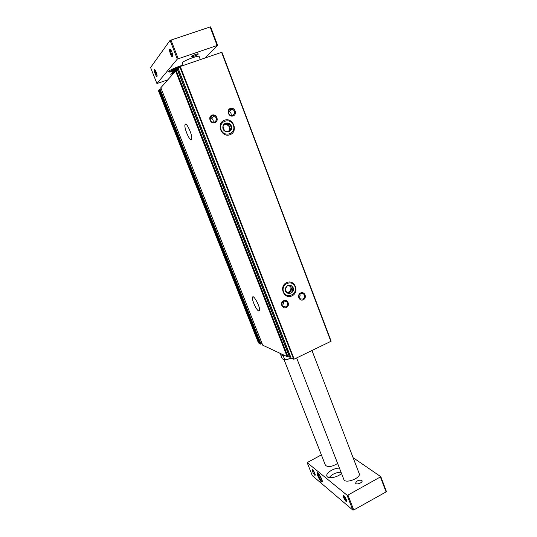 <?xml version="1.0" encoding="UTF-8"?>
<svg xmlns="http://www.w3.org/2000/svg" width="537" height="537" viewBox="0 0 537 537"><rect width="100%" height="100%" fill="white"/><g stroke="black" fill="none" stroke-linecap="round" stroke-linejoin="round"><path stroke-width="0.81" d="M290.121 357.964L294.169 359.125L331.128 341.223L221.909 52.23L180.291 66.474L177.418 69.038C172.619 71.059 173.693 71.038 173.471 71.132L173.223 71.186M287.892 356.508L289.215 355.803L177.807 70.226L175.606 71.032L160.825 87.753L262.714 345.19L287.188 356.655L287.892 356.508L176.29 70.696M160.013 89.055L161.181 88.652L262.029 343.472L260.982 343.962L160.013 89.055L158.449 90.773L258.425 342.821L260.364 344.103L260.982 343.962M258.418 342.814L158.449 90.773M258.74 310.95L259.492 310.493C260.64 307.473 253.276 293.679 252.504 297.364C251.578 299.673 256.552 310.514 258.74 310.95M191.333 139.586L191.662 139.076C192.958 135.693 185.956 120.637 185.017 124.772C183.869 127.739 189.568 141.103 191.333 139.586M291.853 295.941C283.798 299.706 278.562 286.147 286.724 282.556C294.806 278.871 299.941 292.35 291.853 295.941M230.024 134.713C221.425 138.076 215.746 123.382 224.466 120.221C233.098 116.945 238.65 131.545 230.024 134.713M303.257 299.774C299.163 301.7 296.525 294.8 300.66 292.954C304.761 291.047 307.372 297.928 303.257 299.774M233.199 115.891C228.782 117.576 225.896 110.018 230.353 108.42C234.77 106.756 237.629 114.294 233.199 115.891M286.308 307.553C282.153 309.507 279.462 302.566 283.664 300.7C287.825 298.767 290.483 305.681 286.308 307.553M214.934 122.671C210.457 124.383 207.51 116.777 212.034 115.153C216.518 113.468 219.432 121.047 214.934 122.671M214.518 122.121L212.149 122C208.349 120.395 210.726 114.18 214.431 116.005C217.076 118.147 217.102 120.187 214.518 122.121M210.316 117.818L211.249 118.073C212.934 119.019 213.545 120.422 213.088 122.275M285.865 306.902L282.845 306.466C279.931 304.083 283.898 299.075 286.657 301.653C288.221 303.653 287.96 305.405 285.865 306.902M283.16 301.539C283.744 303.096 283.395 304.405 282.12 305.472M232.776 115.348L230.574 115.287C226.775 113.864 228.836 107.568 232.561 109.219C235.287 111.313 235.36 113.361 232.776 115.348M228.587 111.24L229.091 111.387C230.769 112.246 231.434 113.596 231.085 115.455M302.808 299.136L299.921 298.767C296.961 296.518 300.7 291.396 303.506 293.846C305.144 295.833 304.909 297.599 302.808 299.136M299.874 294.021C300.364 295.384 300.102 296.585 299.082 297.619M361.757 480.367L362.066 480.749C362.972 482.629 356.206 485.193 355.622 483.193C356.514 480.796 358.555 479.856 361.757 480.367M155.126 70.085L155.086 70.172C155.206 72.374 155.891 74.22 157.146 75.704M170.618 49.599L170.504 49.8C170.612 52.519 171.39 54.599 172.847 56.049M167.806 79.852L156.925 83.55L177.324 59.09L217.633 45.33L205.282 57.889M150.588 67.521L156.925 83.55L150.588 67.521L170.054 40.403L210.101 26.957L210.652 26.877L217.586 45.309M157.032 76.435L157.153 75.912C156.609 72.589 155.696 70.488 154.414 69.602C153.428 70.045 156.314 77.556 157.032 76.435M172.679 56.828L172.847 56.083C172.276 52.277 171.256 49.948 169.786 49.102C168.544 49.672 171.753 58.231 172.679 56.828M182.963 65.205C177.398 66.487 167.477 71.038 168.256 71.924L169.799 72.065M198.207 54.163L198.301 53.948C198.227 53.203 190.722 56.137 191.165 56.741C191.212 57.392 197.455 55.11 198.207 54.163M183.077 65.514L182.332 62.668C183.902 60.52 199.12 54.935 199.146 56.492L200.335 59.587M311.984 350.547L359.199 473.594C361.341 477.964 345.197 484.146 343.848 479.474L296.646 357.931M337.625 463.451C331.933 466.868 327.872 467.465 325.429 465.243L284.14 359.85M321.368 454.879L307.157 462.619L347.036 495.181L347.942 495.087L380.827 476.702L353.084 457.665M312.353 475.681L352.822 510.063L353.735 509.982L386.069 491.919L386.405 491.442L380.834 476.809M321.495 482.011L322.368 481.689C322.428 479.4 318.085 471.822 317.246 472.735C316.192 473.124 319.596 480.548 321.495 482.011M314.823 475.285L315.34 475.091C314.575 472.298 313.541 470.466 312.225 469.6C312.205 471.177 313.071 473.07 314.823 475.285M346.137 501.545L346.828 501.303C345.942 498.155 344.734 496.128 343.21 495.242C343.116 496.953 344.096 499.054 346.137 501.545M341.498 473.406C337.605 477.453 327.751 479.252 326.905 476.118C325.435 473.171 333.893 467.834 339.451 468.143M343.955 495.617L343.948 495.644C344.123 497.296 344.955 498.987 346.452 500.726L346.774 500.914M312.89 469.989L315.279 474.668M318.595 473.654L317.83 473.553C318.119 476.01 319.334 478.527 321.475 481.098L322.166 481.139L322.18 480.615M319.663 475.547L318.535 474.614L318.864 476.406L320.32 479.132L321.448 480.078L321.126 478.286L319.663 475.547M329.255 477.628C331.973 474.164 335.9 472.365 341.035 472.231M319.844 475.883L318.864 476.406M321.193 478.662L320.32 479.132M171.303 75.892L170.793 74.596L172.37 72.79L175.552 71.085M172.88 74.106L172.37 72.79M171.921 73.005L175.572 71.059M177.042 70.441L177.828 70.132M178.962 67.367C175.082 68.743 172.552 69.944 171.37 70.978L171.538 71.978L173.76 71.83M171.457 71.763L169.833 72.153L171.404 70.32L179.492 66.937M177.727 68.629C174.525 69.864 172.505 70.891 171.652 71.696L171.538 71.978M169.296 70.783L169.833 72.153M171.155 69.696L171.404 70.32M178.801 66.467L179.022 67.044M282.133 354.292L282.616 354.991L283.966 355.152M284.691 355.487L283.247 355.93L280.636 354.702L281.556 354.024M280.636 354.702L282.193 358.669L283.637 359.656L284.818 359.944L290.812 358.354M284.818 359.944L283.247 355.93M286.194 359.743L290.846 358.367M233.347 125.195C236.562 133.384 224.265 138.056 221.123 129.773C217.881 121.51 230.279 116.918 233.347 125.195M231.306 125.96C234.018 133.075 221.942 134.082 222.895 126.631C223.278 122.154 229.883 121.637 231.306 125.96M231.561 128.316L229.917 124.02L225.594 123.174L222.909 126.638L224.567 130.947L228.89 131.78L231.561 128.316L230.346 128.967L228.708 124.698L229.917 124.02M228.708 124.698L224.929 123.96M228.232 131.699L230.346 128.967M224.506 124.477L226.56 124.275L229.527 126.833L229.017 130.686L227.869 131.652M295.008 286.677C297.975 294.242 286.456 299.498 283.556 291.853C280.562 284.227 292.175 279.032 295.008 286.677M293.095 287.543C295.598 294.115 284.301 295.887 285.228 288.752C287.382 284.207 290 283.805 293.095 287.543M293.323 289.758L291.806 285.791L287.765 285.281L285.241 288.752L286.765 292.725L290.812 293.229L293.323 289.758L291.792 289.45L290.316 285.597M286.684 292.571L290.812 293.229M289.295 292.893L291.792 289.45M289 285.429L291.041 287.483L290.544 291.175L287.288 292.645L286.644 292.504M260.364 344.103L159.408 89.343M259.472 343.687L158.871 89.948M262.741 345.217L160.832 87.732M287.188 356.655L175.606 71.032M290.148 358.045L177.405 68.991M291.302 358.582L178.109 68.199M293.665 359.253L179.781 66.709M294.169 359.125L180.291 66.474M330.886 341.438L221.586 52.284M289.04 355.957L177.579 70.253M231.534 109.857L231.212 109.011M231.024 110.179L230.615 109.112M170.054 40.403L177.324 59.09M170.941 39.953L178.21 58.654M210.101 26.957L217.096 45.423M307.191 462.666L312.393 475.802M347.036 495.181L352.822 510.063M347.942 495.087L353.735 509.982M380.485 477.165L386.069 491.919M177.391 69.018L173.263 71.139L173.605 71.455M177.552 69.421L173.659 71.575L173.471 71.132M331.128 341.223L221.909 52.223M289.215 355.803L177.807 70.213M290.114 358.011L177.391 69.025M230.984 110.206L230.574 109.125M186.097 124.376L185.017 124.772M253.39 296.968L252.504 297.364M214.431 116.005L211.249 118.073M286.657 301.653L284.268 301.042M232.561 109.219L229.091 111.387M303.506 293.846L301.103 293.336M210.652 26.877L217.633 45.33M170.558 49.518L169.786 49.102M154.971 69.891L154.414 69.602M307.157 462.619L312.359 475.748M380.827 476.702L386.405 491.442M343.74 495.416L343.21 495.242M312.628 469.741L312.225 469.6M317.924 472.963L317.246 472.735"/></g></svg>
